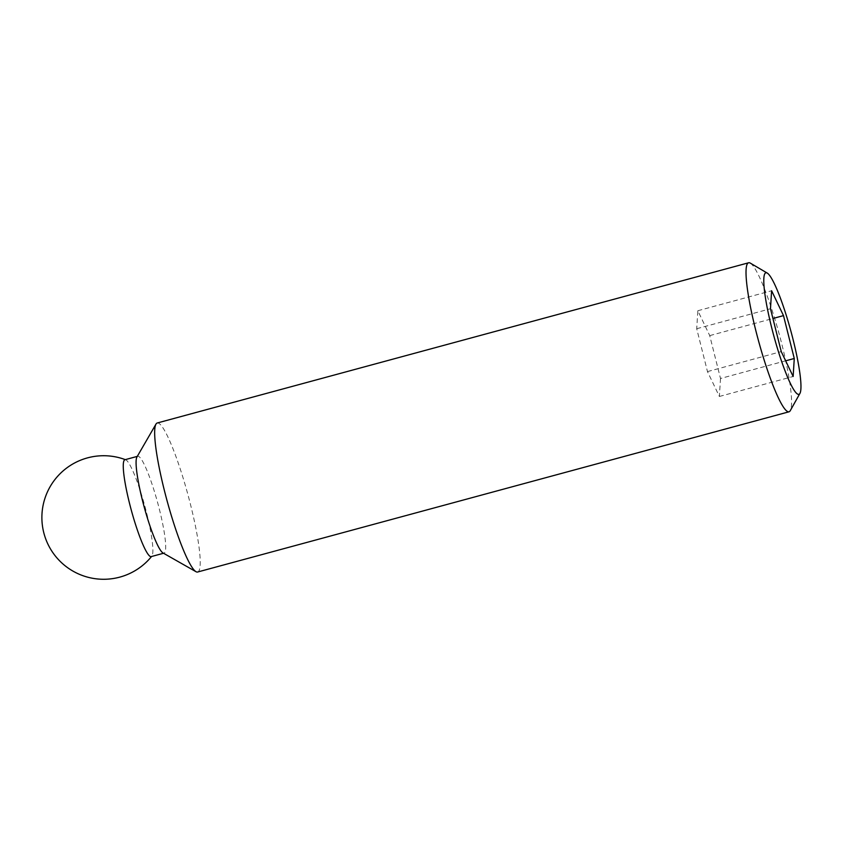 <?xml version="1.0" encoding="UTF-8"?>
<svg xmlns="http://www.w3.org/2000/svg" width="842" height="842" viewBox="0 0 842 842"><rect width="100%" height="100%" fill="white"/><g stroke="black" fill="none" stroke-linecap="round" stroke-linejoin="round"><path stroke-width="0.63" stroke-dasharray="4.21 3.16" d="M750.317 263.125A77.201 10.862 -105.2 0 1 779.292 334.453A77.201 10.862 -105.2 0 1 790.28 410.643M720.499 378.479L719.373 396.466L707.48 371.596L696.713 328.727L697.839 310.73L709.732 335.611L720.499 378.479L785.66 360.829M719.373 396.466L793.143 376.479M707.48 371.596L781.25 351.609M709.732 335.611L772.935 318.487M124.942 459.732A50.183 7.062 -105.2 0 1 125.711 459.795A50.183 7.062 -105.2 0 1 144.887 506.326A50.183 7.062 -105.2 0 1 151.813 556.162A50.183 7.062 -105.2 0 1 151.192 556.604M136.941 456.985A50.183 7.062 -105.2 0 1 137.751 456.259A50.183 7.062 -105.2 0 1 157.696 502.853A50.183 7.062 -105.2 0 1 164.001 553.131A50.183 7.062 -105.2 0 1 162.938 552.92M157.254 422.989A77.201 10.862 -105.2 0 1 187.924 494.664A77.201 10.862 -105.2 0 1 197.628 572.013M696.713 328.727L770.483 308.74M697.839 310.73L771.609 290.743"/><path stroke-width="1.26" d="M799.9 393.467L790.28 410.643A77.201 10.862 -105.2 0 1 788.996 411.801A77.201 10.862 -105.2 0 1 755.779 330.401A77.201 10.862 -105.2 0 1 748.622 262.778A77.201 10.862 -105.2 0 1 750.317 263.125L767.294 273.103A62.992 8.862 -105.2 0 1 790.933 331.295A62.992 8.862 -105.2 0 1 799.9 393.467A62.992 8.862 -105.2 0 1 771.756 327.991A62.992 8.862 -105.2 0 1 767.294 273.103M783.502 315.624L794.269 358.492L793.143 376.479L781.25 351.609L770.483 308.74L771.609 290.743L783.502 315.624L772.935 318.487M785.66 360.829L794.269 358.492M163.527 553.257L151.192 556.604A50.183 7.062 -105.2 0 1 150.192 556.425A50.183 7.062 -105.2 0 1 129.605 503.695A50.183 7.062 -105.2 0 1 124.942 459.732L137.288 456.385M788.996 411.801L197.628 572.013A77.201 10.862 -105.2 0 1 195.986 571.697L162.938 552.92A50.183 7.062 -105.2 0 1 142.414 500.222A50.183 7.062 -105.2 0 1 136.941 456.985L155.991 424.094A77.201 10.862 -105.2 0 1 157.254 422.989L748.622 262.778M195.986 571.697A77.201 10.862 -105.2 0 1 164.411 490.612A77.201 10.862 -105.2 0 1 155.991 424.094M125.29 459.637A61.761 61.761 0 0 0 47.32 492.181A61.761 61.761 0 0 0 151.539 556.509"/></g></svg>
